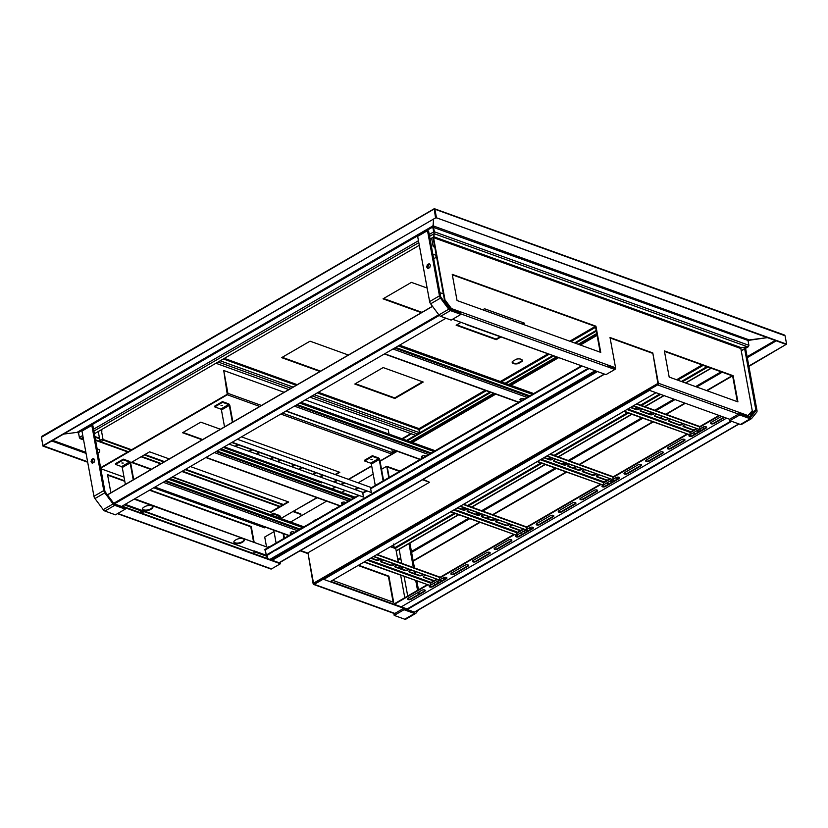 <?xml version="1.0" encoding="UTF-8"?>
<svg xmlns="http://www.w3.org/2000/svg" width="828" height="828" viewBox="0 0 828 828"><rect width="100%" height="100%" fill="white"/><g stroke="black" fill="none" stroke-linecap="round" stroke-linejoin="round"><path stroke-width="1.24" d="M747.498 416.432L749.63 417.115L753.521 412.323L753.904 412.841L750.22 417.395M753.521 412.323L748.74 415.097M731 421.09L407.148 608.963L330.693 581.38M731.673 421.328L407.252 609.532M652.795 352.935L658.353 383.219A1.304 0.911 109.8 0 1 657.618 384.906L648.728 390.071L648.624 389.502L657.887 383.488L652.795 352.935L610.019 337.503L615.577 367.787A1.304 0.911 -70.2 0 1 614.842 369.474L460.875 313.916M452.543 319.277L605.951 374.629L614.842 369.474M429.225 234.479L433.551 231.964L433.054 225.837L434.462 231.85L748.905 345.307L747.736 346.839L741.205 347.667L433.924 236.798L434.162 233.703L433.561 237.646L444.978 299.871L451.457 308.565L451.602 310.572M615.577 367.787L451.457 308.565L451.498 310.003M450.981 308.834L444.501 300.14L433.085 237.915A1.304 0.911 -70.2 0 1 433.106 237.274M652.329 353.214L610.112 337.979M737.355 401.673L732.645 375.964L664.46 351.362M600.186 352.179L595.467 326.47L452.336 274.824M433.561 237.646L740.832 348.516L752.259 410.74L746.67 417.033M737.924 401.88L733.111 375.695L664.377 350.886L669.179 377.071L737.924 401.88M600.745 352.386L595.943 326.201L452.243 274.347L457.046 300.533L600.745 352.386M741.795 424.195A3.26 1.791 -120.1 0 1 741.505 424.443A3.26 1.791 -120.1 0 1 740.398 424.474L729.882 420.686L729.623 419.258L648.728 390.071M79.498 437.764L78.443 433.003L76.994 432.392L78.484 432.568L432.661 227.11L433.986 232.13L432.951 225.257L433.096 227.265L748.015 340.453L767.349 337.627L749.257 339.925L747.984 340.888L749.257 339.925L433.054 225.837L433.551 219.492L433.572 226.996M748.905 345.307L748.015 340.453M783.474 334.998L785.058 335.754L786.6 344.127L436.47 217.795L434.928 209.412L434.214 208.977L435.559 217.909L42.973 445.65L41.431 437.277L42.57 436.17M785.058 335.754L434.214 208.977L41.431 437.277M434.317 209.556L435.994 218.074L434.928 209.412M748.833 366.038L786.124 344.407L436.47 217.795M748.905 366.411L786.6 344.127M433.986 232.13L434.058 233.134M740.832 348.516L741.205 347.667L747.736 346.839L748.874 345.742L747.736 346.839L434.162 233.703L429.566 236.363M648.686 389.833L323.179 578.658M400.493 568.525L402.46 567.387M413.224 561.146L479.94 522.437M487.071 518.307L489.389 516.962M493.053 514.83L566.518 472.208M573.638 468.079L575.967 466.733M579.631 464.601L653.095 421.99M660.216 417.861L662.545 416.515M666.209 414.383L685.346 403.277M706.998 390.723L732.511 375.922M400.048 568.37L402.367 567.025M413.151 560.773L479.505 522.282M486.626 518.142L488.944 516.796M492.619 514.674L566.083 472.053M573.204 467.923L575.522 466.578M579.196 464.446L652.661 421.835M659.781 417.695L662.1 416.349M665.774 414.228L684.911 403.122M706.553 390.568L732.076 375.757M395.556 548.177L455.276 513.536M462.407 509.406L464.725 508.061M468.389 505.929L541.854 463.318M548.974 459.178L551.303 457.832M554.967 455.7L628.431 413.089M635.552 408.96L637.87 407.614M641.545 405.482L660.682 394.376M682.334 381.822L707.847 367.021M394.977 547.888L454.603 513.298M461.734 509.158L464.053 507.812M467.716 505.691L541.181 463.069M548.312 458.94L550.63 457.594M554.294 455.462L627.759 412.851M634.879 408.711L637.208 407.366M640.872 405.244L660.009 394.138M681.661 381.584L707.174 366.783M221.035 405.472L222.39 405.523L221.035 405.472M232.875 422.032L229.863 405.616A1.635 0.9 -120.1 0 0 228.497 403.795L222.463 401.621L214.597 406.186L214.731 406.9L222.597 402.336L222.463 401.621M222.597 402.336L228.631 404.509L229.315 405.42L232.409 422.301M224.533 426.865L221.438 409.984L220.755 409.073L214.731 406.9M446.137 302.324L445.174 302.893M445.495 303.327L446.468 302.769M575.563 363.668L465.574 324.307M342.14 484.214L343.993 483.552L342.14 484.214M343.817 483.345L341.943 483.687M334.874 481.585L336.727 480.933L334.874 481.585M336.551 480.716L334.678 481.068M320.933 476.555L322.785 475.903L320.933 476.555M322.609 475.696L320.736 476.038M313.667 473.937L315.52 473.285L313.667 473.937M315.344 473.067L313.47 473.409M299.726 468.907L301.589 468.255L299.726 468.907M301.402 468.037L299.529 468.379M292.46 466.288L294.313 465.626L292.46 466.288M294.137 465.419L292.263 465.76M278.519 461.258L280.381 460.606L278.519 461.258M280.195 460.389L278.332 460.73M271.253 458.629L273.105 457.977L271.253 458.629M272.929 457.77L271.056 458.112M257.311 453.599L259.174 452.947L257.311 453.599M258.988 452.74L257.125 453.082M250.046 450.981L251.898 450.328L250.046 450.981M251.722 450.111L249.849 450.453M236.104 445.95L237.967 445.298L236.104 445.95M237.781 445.081L235.918 445.433M356.071 489.234L357.934 488.582L356.071 489.234M357.758 488.375L355.885 488.717M224.284 446.841L363.471 497.059L362.602 492.298L229.014 444.098M231.768 442.504L371.348 492.494L232.161 442.276M363.471 497.059L223.891 447.068M371.513 487.661L237.357 439.254M371.348 492.494L370.468 487.733L371.037 487.94M744.62 348.65L755.881 410.026A1.635 0.9 -120.1 0 1 755.747 410.926L750.675 417.198A1.635 0.9 -120.1 0 1 750.53 417.322A1.635 0.9 -120.1 0 1 749.971 417.343L739.456 413.545L739.715 414.973L750.23 418.771A3.26 1.791 -120.1 0 0 751.348 418.74A3.26 1.791 -120.1 0 0 751.627 418.492L756.709 412.209A3.26 1.791 -120.1 0 0 756.978 410.429L745.583 348.329M729.882 420.686L739.715 414.973M729.623 419.258L739.456 413.545M746.38 378.748L746.608 379.98M450.018 309.092L451.953 309.796M445.971 318.242L121.54 506.446M432.454 306.256L107.402 494.813M432.537 306.36L107.485 494.927M117.462 513.66L270.849 569.002A1.304 0.911 -70.2 0 0 271.501 568.919L280.402 563.764L280.299 563.185L122.109 506.115M313.605 583.492L314.174 583.781L323.075 578.627L323.179 579.196L314.288 584.361A1.304 0.911 109.8 0 1 313.129 583.761L308.026 553.218L300.564 550.506L307.54 553.032L429.535 482.258L423.129 479.412M323.179 579.196L411.93 611.219M390.94 546.428L395.287 548.001A1.304 0.911 109.8 0 1 395.784 548.674L398.247 562.077M398.93 565.783L399.355 568.122M400.669 575.294L404.788 597.733M93.098 462.811L92.643 460.306M110.88 492.795L107.547 474.641L124.717 480.83M149.971 489.948L251.246 526.494L254.072 541.874M358.565 565.213L388.881 576.153L393.683 602.339L332.577 580.283M300.088 550.786L307.571 553.477M92.56 462.697L92.332 461.475M149.506 490.217L250.77 526.763L253.513 541.667M107.64 475.117L124.8 481.306M358.089 565.483L388.404 576.423L393.124 602.132M116.862 504.759L280.402 563.764M78.546 432.94L76.994 432.392L63.621 434.089L76.994 432.392L78.401 432.899M41.431 437.236L42.942 446.085L87.685 462.231M435.559 217.909L43.408 445.816L87.602 461.755M83.121 437.339L80.927 438.612L79.343 437.857L80.927 438.612L83.297 438.312L80.927 438.612L79.374 437.432L82.779 435.456M401.259 606.841L726.539 418.14M749.682 417.064L747.736 416.225M719.035 415.439L699.308 426.875M696.224 428.666L689.869 432.351M686.785 434.141L612.73 477.104M609.646 478.884L603.291 482.579M600.207 484.37L526.153 527.322M523.068 529.113L516.713 532.797M513.629 534.588L439.575 577.551M436.491 579.331L430.136 583.026M427.051 584.816L393.755 604.13M723.972 417.219L714.109 422.932A2.173 0.994 -10.4 0 1 710.61 423.025M706.501 427.062A2.173 0.994 -10.4 0 1 705.839 427.734L692.467 435.497A2.173 0.994 -10.4 0 1 688.968 435.58M684.86 439.616A2.173 0.994 -10.4 0 1 684.197 440.289L670.815 448.051A2.173 0.994 -10.4 0 1 667.327 448.145M663.218 452.171A2.173 0.994 -10.4 0 1 662.555 452.844L649.173 460.606A2.173 0.994 -10.4 0 1 645.685 460.699M641.565 464.725A2.173 0.994 -10.4 0 1 640.913 465.398L627.531 473.161A2.173 0.994 -10.4 0 1 624.033 473.254M511.714 540.053A2.173 0.994 -10.4 0 1 511.062 540.725L497.68 548.488A2.173 0.994 -10.4 0 1 494.181 548.581M490.072 552.607A2.173 0.994 -10.4 0 1 489.41 553.28L476.038 561.042A2.173 0.994 -10.4 0 1 472.54 561.136M533.222 527.581A2.173 0.994 -10.4 0 1 532.559 528.254L519.177 536.016A2.173 0.994 -10.4 0 1 515.689 536.109M425.137 590.281A2.173 0.994 -10.4 0 1 424.485 590.954L411.102 598.716A2.173 0.994 -10.4 0 1 407.604 598.799M446.778 577.727A2.173 0.994 -10.4 0 1 446.126 578.399L432.744 586.152A2.173 0.994 -10.4 0 1 429.246 586.245M468.431 565.172A2.173 0.994 -10.4 0 1 467.768 565.835L454.386 573.597A2.173 0.994 -10.4 0 1 450.898 573.69M597.474 490.311A2.173 0.994 -10.4 0 1 596.812 490.983L583.429 498.746A2.173 0.994 -10.4 0 1 579.931 498.829M575.822 502.865A2.173 0.994 -10.4 0 1 575.17 503.538L561.788 511.3A2.173 0.994 -10.4 0 1 558.289 511.393M553.746 515.678A2.173 0.994 -10.4 0 1 553.083 516.341L539.711 524.103A2.173 0.994 -10.4 0 1 536.213 524.196M619.489 477.539A2.173 0.994 -10.4 0 1 618.826 478.211L605.454 485.974A2.173 0.994 -10.4 0 1 601.956 486.057M394.314 604.336L427.61 585.013M430.218 583.502L437.06 579.538M439.668 578.027L514.188 534.795M516.796 533.273L523.627 529.309M526.246 527.798L600.766 484.566M603.374 483.055L610.205 479.091M612.823 477.58L687.343 434.348M689.952 432.827L696.783 428.863M699.401 427.351L719.594 415.635M721.602 416.36L711.273 422.352A2.173 0.994 169.6 0 0 710.59 423.274A2.173 0.994 169.6 0 0 711.956 423.936A2.173 0.994 169.6 0 0 714.191 423.408L724.531 417.415M689.372 435.083A2.173 0.994 169.6 0 0 688.948 435.839A2.173 0.994 169.6 0 0 690.314 436.491A2.173 0.994 169.6 0 0 692.55 435.973L705.932 428.211A2.173 0.994 169.6 0 0 706.605 427.289A2.173 0.994 169.6 0 0 705.249 426.627A2.173 0.994 169.6 0 0 703.003 427.155L699.712 429.059M698.801 429.597L690.262 434.545M681.361 439.709L667.979 447.472A2.173 0.994 169.6 0 0 667.306 448.393A2.173 0.994 169.6 0 0 668.672 449.045A2.173 0.994 169.6 0 0 670.908 448.528L684.29 440.765A2.173 0.994 169.6 0 0 684.963 439.844A2.173 0.994 169.6 0 0 683.597 439.182A2.173 0.994 169.6 0 0 681.361 439.709M659.719 452.264L646.337 460.026A2.173 0.994 169.6 0 0 645.664 460.948A2.173 0.994 169.6 0 0 647.02 461.6A2.173 0.994 169.6 0 0 649.266 461.082L662.638 453.32A2.173 0.994 169.6 0 0 663.321 452.399A2.173 0.994 169.6 0 0 661.955 451.736A2.173 0.994 169.6 0 0 659.719 452.264M638.077 464.818L624.695 472.581A2.173 0.994 169.6 0 0 624.012 473.502A2.173 0.994 169.6 0 0 625.378 474.165A2.173 0.994 169.6 0 0 627.614 473.637L640.996 465.874A2.173 0.994 169.6 0 0 641.679 464.953A2.173 0.994 169.6 0 0 640.313 464.291A2.173 0.994 169.6 0 0 638.077 464.818M508.216 540.146L494.844 547.908A2.173 0.994 169.6 0 0 494.161 548.829A2.173 0.994 169.6 0 0 495.527 549.492A2.173 0.994 169.6 0 0 497.763 548.964L511.145 541.201A2.173 0.994 169.6 0 0 511.828 540.28A2.173 0.994 169.6 0 0 510.462 539.618A2.173 0.994 169.6 0 0 508.216 540.146M486.574 552.7L473.192 560.463A2.173 0.994 169.6 0 0 472.519 561.384A2.173 0.994 169.6 0 0 473.885 562.046A2.173 0.994 169.6 0 0 476.121 561.519L489.503 553.756A2.173 0.994 169.6 0 0 490.176 552.835A2.173 0.994 169.6 0 0 488.81 552.183A2.173 0.994 169.6 0 0 486.574 552.7M516.206 535.519A2.173 0.994 169.6 0 0 515.668 536.358A2.173 0.994 169.6 0 0 517.034 537.02A2.173 0.994 169.6 0 0 519.27 536.492L532.652 528.73A2.173 0.994 169.6 0 0 533.325 527.809A2.173 0.994 169.6 0 0 531.959 527.146A2.173 0.994 169.6 0 0 529.723 527.674L526.556 529.506M525.645 530.044L517.117 534.991M421.638 590.374L408.266 598.137A2.173 0.994 169.6 0 0 407.583 599.058A2.173 0.994 169.6 0 0 408.949 599.71A2.173 0.994 169.6 0 0 411.185 599.193L424.567 591.43A2.173 0.994 169.6 0 0 425.25 590.509A2.173 0.994 169.6 0 0 423.884 589.846A2.173 0.994 169.6 0 0 421.638 590.374M429.649 585.748A2.173 0.994 169.6 0 0 429.225 586.493A2.173 0.994 169.6 0 0 430.591 587.155A2.173 0.994 169.6 0 0 432.837 586.628L446.209 578.875A2.173 0.994 169.6 0 0 446.892 577.954A2.173 0.994 169.6 0 0 445.526 577.292A2.173 0.994 169.6 0 0 443.29 577.82L439.978 579.735M439.068 580.262L430.539 585.21M464.932 565.255L451.55 573.017A2.173 0.994 169.6 0 0 450.877 573.939A2.173 0.994 169.6 0 0 452.243 574.601A2.173 0.994 169.6 0 0 454.479 574.073L467.861 566.311A2.173 0.994 169.6 0 0 468.534 565.389A2.173 0.994 169.6 0 0 467.168 564.737A2.173 0.994 169.6 0 0 464.932 565.255M593.976 490.404L580.594 498.166A2.173 0.994 169.6 0 0 579.921 499.087A2.173 0.994 169.6 0 0 581.277 499.739A2.173 0.994 169.6 0 0 583.523 499.222L596.895 491.459A2.173 0.994 169.6 0 0 597.578 490.538A2.173 0.994 169.6 0 0 596.212 489.876A2.173 0.994 169.6 0 0 593.976 490.404M572.334 502.958L558.952 510.721A2.173 0.994 169.6 0 0 558.269 511.642A2.173 0.994 169.6 0 0 559.635 512.294A2.173 0.994 169.6 0 0 561.87 511.776L575.253 504.014A2.173 0.994 169.6 0 0 575.936 503.093A2.173 0.994 169.6 0 0 574.57 502.43A2.173 0.994 169.6 0 0 572.334 502.958M550.247 515.761L536.865 523.524A2.173 0.994 169.6 0 0 536.192 524.445A2.173 0.994 169.6 0 0 537.558 525.107A2.173 0.994 169.6 0 0 539.794 524.579L553.176 516.817A2.173 0.994 169.6 0 0 553.849 515.896A2.173 0.994 169.6 0 0 552.483 515.244A2.173 0.994 169.6 0 0 550.247 515.761M602.774 485.291L602.608 485.394A2.173 0.994 169.6 0 0 601.935 486.315A2.173 0.994 169.6 0 0 603.301 486.967A2.173 0.994 169.6 0 0 605.537 486.45L618.92 478.687A2.173 0.994 169.6 0 0 619.592 477.766A2.173 0.994 169.6 0 0 618.226 477.104A2.173 0.994 169.6 0 0 615.991 477.632L613.134 479.288M612.223 479.816L603.684 484.763M370.944 459.561L372.3 459.612L370.944 459.561M385.993 493.602L385.796 492.577M383.612 480.644L379.773 459.716A1.635 0.9 -120.1 0 0 378.406 457.884L372.372 455.71L364.506 460.275L364.641 460.989L372.507 456.425L372.372 455.71M372.507 456.425L378.541 458.598L379.224 459.509L383.147 480.913M385.341 492.836L385.848 493.695M385.465 493.55L368.139 503.962M367.756 503.828L367.632 503.113M375.281 485.477L371.348 464.084L370.665 463.162L364.641 460.989M449.811 307.271L448.848 307.819M449.055 308.109L450.028 307.55M450.815 308.606L450.97 309.444M265.736 552.183A1.635 0.745 169.6 0 0 265.415 552.742A1.635 0.745 169.6 0 0 265.912 553.156M265.374 550.185L264.329 549.813L268.272 547.536L134.136 499.139M268.272 547.536L134.705 498.808M275.869 549.875L266.978 555.505L267.071 558.424M152.787 506.695A4.896 2.236 -10.4 0 1 151.245 508.475L150.458 508.93A4.896 2.236 -10.4 0 1 145.718 510.12A4.896 2.236 -10.4 0 1 142.447 508.909M233.858 541.895A4.896 2.236 169.6 0 0 237.129 543.096A4.896 2.236 169.6 0 0 241.869 541.916L242.656 541.46A4.896 2.236 169.6 0 0 244.198 539.68M140.977 512.253L140.863 511.683L144.662 511.197L144.765 511.776L140.263 512.667M144.765 511.776L254.092 551.22L253.958 553.021L253.244 553.435M150.561 509.499L151.348 509.044A4.896 2.236 169.6 0 0 152.88 506.974A4.896 2.236 169.6 0 0 149.806 505.494A4.896 2.236 169.6 0 0 144.776 506.674L143.979 507.129A4.896 2.236 169.6 0 0 142.457 509.199A4.896 2.236 169.6 0 0 145.531 510.679A4.896 2.236 169.6 0 0 150.561 509.499L150.458 508.93M241.973 542.485L242.759 542.029A4.896 2.236 169.6 0 0 244.291 539.96A4.896 2.236 169.6 0 0 241.217 538.479A4.896 2.236 169.6 0 0 236.177 539.659L235.39 540.115A4.896 2.236 169.6 0 0 233.869 542.185A4.896 2.236 169.6 0 0 236.943 543.665A4.896 2.236 169.6 0 0 241.973 542.485L241.869 541.916M140.863 511.683L139.59 512.418M254.092 551.22L144.662 511.197M440.558 296.258A1.635 0.9 59.9 0 0 441.065 297.376L449.335 308.471A1.635 0.9 59.9 0 0 450.184 309.175L460.699 312.963L460.958 314.392L451.125 320.105L440.61 316.306A3.26 1.791 59.9 0 1 438.902 314.909L430.632 303.814A3.26 1.791 59.9 0 1 429.628 301.568L417.654 236.363L427.496 230.65L428.594 231.053L440.558 296.258M427.496 230.65L439.461 295.855A3.26 1.791 59.9 0 0 440.475 298.111L448.745 309.206A3.26 1.791 59.9 0 0 450.442 310.603L460.958 314.392M429.753 264.37L428.459 265.032L427.817 267.454L428.459 268.251M429.753 267.579L430.394 265.157L429.204 263.687L427.362 264.639L426.72 267.061L427.921 268.531L429.753 267.579M427.817 267.454L426.72 267.061M428.459 265.032L427.362 264.639M314.919 520.491A4.896 3.426 109.8 0 1 315.851 519.953M313.501 521.319A4.896 3.426 109.8 0 1 316.524 519.56M332.432 510.338A4.896 3.426 109.8 0 1 333.363 509.8M331.014 511.155A4.896 3.426 109.8 0 1 334.036 509.406M400.079 471.091L386.717 466.278L388.798 477.632M386.717 466.278L381.522 469.29M373.19 474.123L358.151 482.848M344.686 490.652L341.767 492.349M326.615 501.137L290.607 522.033M274.027 531.648L264.722 537.041L266.43 546.335M389.17 477.414L387.256 467.002L399.51 471.422M422.559 479.743L429.535 482.258M683.017 425.954A2.173 0.994 169.6 0 0 683.473 426.244L692.984 429.68A2.173 0.994 169.6 0 0 694.257 429.804M685.429 424.764A2.173 0.994 169.6 0 0 682.996 426.203A2.173 0.994 169.6 0 0 683.566 426.72L693.067 430.156A2.173 0.994 169.6 0 0 693.481 430.26M682.531 423.719A2.173 0.994 -10.4 0 1 681.227 424.899A2.173 0.994 -10.4 0 1 678.805 425.012L669.303 421.576A2.173 0.994 -10.4 0 1 668.734 421.059A2.173 0.994 -10.4 0 1 671.166 419.62M682.324 423.646A2.173 0.994 -10.4 0 1 678.722 424.536L669.21 421.1A2.173 0.994 -10.4 0 1 668.755 420.81M668.268 418.575A2.173 0.994 -10.4 0 1 666.975 419.755A2.173 0.994 -10.4 0 1 664.553 419.858L655.041 416.432A2.173 0.994 -10.4 0 1 654.472 415.915A2.173 0.994 -10.4 0 1 656.904 414.476M668.072 418.502A2.173 0.994 -10.4 0 1 664.46 419.382L654.958 415.956A2.173 0.994 -10.4 0 1 654.493 415.666M654.006 413.431A2.173 0.994 -10.4 0 1 652.712 414.611A2.173 0.994 -10.4 0 1 650.29 414.714L640.779 411.288A2.173 0.994 -10.4 0 1 640.22 410.771A2.173 0.994 -10.4 0 1 642.652 409.332M653.809 413.358A2.173 0.994 -10.4 0 1 650.197 414.238L640.696 410.812A2.173 0.994 -10.4 0 1 640.241 410.522M624.157 411.547L690.366 435.062L624.084 411.174M699.877 426.544L698.739 426.13A1.087 0.766 109.8 0 1 699.287 426.731L636.39 404.043M633.524 405.71L699.805 429.587L699.287 426.731M699.805 429.587L633.596 406.072M627.821 409.011L690.148 431.502L689.838 432.206L626.951 409.518M690.366 435.062L689.838 432.206M697.279 431.098A2.173 0.994 169.6 0 0 697.735 431.388L698.842 431.792M639.547 408.214A2.173 0.994 -10.4 0 1 635.945 409.094L630.843 407.262M695.416 433.779L693.057 432.92M690.48 431.999L689.9 431.792M701.523 430.239L700.974 430.042A2.173 0.994 169.6 0 0 698.521 430.156A2.173 0.994 169.6 0 0 697.259 431.347A2.173 0.994 169.6 0 0 697.818 431.864L698.366 432.071M704.473 428.531L702.103 427.672M639.744 408.287A2.173 0.994 -10.4 0 1 638.45 409.467A2.173 0.994 -10.4 0 1 636.028 409.57L630.377 407.531M704.814 428.324L702.454 427.476M607.783 365.572L614.655 368.056A1.304 0.714 59.9 0 0 615.1 368.046M596.781 371.327L271.501 560.018M597.454 371.565L272.174 560.266M286.819 551.137L286.633 550.102M284.439 538.169L283.631 533.76M280.827 518.504L280.599 517.241A1.635 0.9 -120.1 0 0 279.243 515.42L273.209 513.236L270.539 514.788M271.377 515.088L273.333 513.95L279.367 516.134L280.278 518.307M283.083 533.563L283.973 538.438M286.167 550.372L286.674 551.22M273.333 513.95L273.209 513.236M286.302 551.086L271.129 559.883M276.107 543.013L273.757 530.199M269.152 547.039L268.168 546.977M268.582 547.37L268.479 546.801M270.29 559.583L595.57 370.882M267.092 555.433L267.682 558.641M358.721 495.713L265.312 549.895L266.264 555.039L588.253 368.243M595.125 370.727L269.845 559.417M265.312 549.895A1.201 0.652 -120.1 0 1 265.519 549.15L358.048 495.475M588.687 368.408L266.264 555.039M91.815 425.385L103.779 490.59L93.947 496.293L81.972 431.088L91.815 425.385L92.912 425.778L104.877 490.983A1.635 0.9 59.9 0 0 105.384 492.111L113.653 503.207A1.635 0.9 59.9 0 0 113.726 503.31L438.778 314.743M103.779 490.59A3.26 1.791 59.9 0 0 104.794 492.846L113.053 503.931A3.26 1.791 59.9 0 0 114.761 505.328L125.276 509.127L115.444 514.83L104.928 511.042A3.26 1.791 59.9 0 1 103.221 509.644L94.951 498.549A3.26 1.791 59.9 0 1 93.947 496.293M114.502 503.9L125.018 507.699L125.276 509.127M94.071 459.095L92.777 459.768L92.136 462.19L92.777 462.976M94.071 462.314L94.713 459.892L93.523 458.422L91.68 459.374L91.039 461.796L92.239 463.266L94.071 462.314M92.136 462.19L91.039 461.796M92.777 459.768L91.68 459.374M393.269 545.083L393.693 547.422M393.424 544.006L394.283 547.639M394.697 547.784L454.334 513.194M461.455 509.065L463.773 507.719M467.447 505.587L540.912 462.976M548.032 458.836L550.351 457.491M554.025 455.369L627.489 412.748M634.61 408.618L636.929 407.272M640.603 405.14L659.74 394.035M681.382 381.48L706.905 366.68M596.439 476.172A2.173 0.994 169.6 0 0 596.895 476.473L606.406 479.898A2.173 0.994 169.6 0 0 607.68 480.033M598.851 474.993A2.173 0.994 169.6 0 0 596.419 476.431A2.173 0.994 169.6 0 0 596.988 476.949L606.489 480.375A2.173 0.994 169.6 0 0 606.903 480.478M595.953 473.947A2.173 0.994 -10.4 0 1 594.649 475.127A2.173 0.994 -10.4 0 1 592.227 475.231L582.726 471.805A2.173 0.994 -10.4 0 1 582.156 471.277A2.173 0.994 -10.4 0 1 584.589 469.849M595.756 473.875A2.173 0.994 -10.4 0 1 592.144 474.754L582.633 471.329A2.173 0.994 -10.4 0 1 582.177 471.029M581.691 468.803A2.173 0.994 -10.4 0 1 580.397 469.973A2.173 0.994 -10.4 0 1 577.975 470.087L568.463 466.661A2.173 0.994 -10.4 0 1 567.894 466.133A2.173 0.994 -10.4 0 1 570.326 464.705M581.494 468.731A2.173 0.994 -10.4 0 1 577.882 469.611L568.381 466.185A2.173 0.994 -10.4 0 1 567.915 465.885M567.428 463.659A2.173 0.994 -10.4 0 1 566.135 464.829A2.173 0.994 -10.4 0 1 563.713 464.943L554.201 461.506A2.173 0.994 -10.4 0 1 553.642 460.989A2.173 0.994 -10.4 0 1 556.074 459.561M567.232 463.587A2.173 0.994 -10.4 0 1 563.62 464.467L554.118 461.03A2.173 0.994 -10.4 0 1 553.663 460.741M537.579 461.776L603.788 485.291L537.507 461.403M613.3 476.773L612.161 476.359A1.087 0.766 109.8 0 1 612.71 476.959L549.813 454.261M546.946 455.928L613.227 479.816L612.71 476.959M613.227 479.816L547.018 456.29M541.243 459.24L603.571 481.73L603.26 482.434L540.374 459.737M603.788 485.291L603.26 482.434M610.702 481.327A2.173 0.994 169.6 0 0 611.157 481.617L612.265 482.02M552.969 458.443A2.173 0.994 -10.4 0 1 549.368 459.323L544.265 457.48M608.839 483.997L606.479 483.148M603.902 482.217L603.322 482.01M614.945 480.468L614.397 480.261A2.173 0.994 169.6 0 0 611.954 480.385A2.173 0.994 169.6 0 0 610.681 481.575A2.173 0.994 169.6 0 0 611.24 482.093L611.788 482.289M617.895 478.75L615.525 477.901M553.166 458.515A2.173 0.994 -10.4 0 1 551.872 459.685A2.173 0.994 -10.4 0 1 549.45 459.799L543.799 457.76M618.237 478.553L615.877 477.694M169.336 478.719L303.493 527.125M169.802 478.439L303.959 526.846M294.613 532.269L293.505 531.866A1.904 0.869 169.6 0 0 291.363 531.969A1.904 0.869 169.6 0 0 290.245 533.015A1.904 0.869 169.6 0 0 290.742 533.47L291.86 533.874M290.276 532.766A1.904 0.869 169.6 0 0 290.659 532.994L292.336 533.594M509.862 526.401A2.173 0.994 169.6 0 0 510.317 526.691L519.829 530.127A2.173 0.994 169.6 0 0 521.112 530.251M512.273 525.221A2.173 0.994 169.6 0 0 509.841 526.649A2.173 0.994 169.6 0 0 510.41 527.167L519.912 530.603A2.173 0.994 169.6 0 0 520.326 530.707M509.375 524.165A2.173 0.994 -10.4 0 1 508.081 525.345A2.173 0.994 -10.4 0 1 505.66 525.459L496.148 522.023A2.173 0.994 -10.4 0 1 495.579 521.505A2.173 0.994 -10.4 0 1 498.011 520.067M509.179 524.093A2.173 0.994 -10.4 0 1 505.566 524.983L496.065 521.547A2.173 0.994 -10.4 0 1 495.599 521.257M495.113 519.021A2.173 0.994 -10.4 0 1 493.819 520.201A2.173 0.994 -10.4 0 1 491.397 520.305L481.886 516.879A2.173 0.994 -10.4 0 1 481.316 516.361A2.173 0.994 -10.4 0 1 483.759 514.923M494.916 518.949A2.173 0.994 -10.4 0 1 491.304 519.829L481.803 516.403A2.173 0.994 -10.4 0 1 481.337 516.113M480.851 513.877A2.173 0.994 -10.4 0 1 479.557 515.057A2.173 0.994 -10.4 0 1 477.135 515.161L467.634 511.735A2.173 0.994 -10.4 0 1 467.064 511.218A2.173 0.994 -10.4 0 1 469.497 509.779M480.654 513.805A2.173 0.994 -10.4 0 1 477.052 514.685L467.541 511.259A2.173 0.994 -10.4 0 1 467.085 510.969M451.001 511.994L517.21 535.509L450.929 511.621M526.722 526.991L525.583 526.577A1.087 0.766 109.8 0 1 526.132 527.177L463.245 504.49M460.368 506.156L526.649 530.034L526.132 527.177M526.649 530.034L460.451 506.519M454.665 509.458L516.993 531.949L516.682 532.652L453.796 509.965M517.21 535.509L516.682 532.652M524.124 531.545A2.173 0.994 169.6 0 0 524.579 531.835L525.687 532.238M466.392 508.661A2.173 0.994 -10.4 0 1 462.79 509.541L457.687 507.709M522.261 534.226L519.901 533.377M517.324 532.445L516.744 532.238M528.367 530.686L527.819 530.489A2.173 0.994 169.6 0 0 525.376 530.603A2.173 0.994 169.6 0 0 524.103 531.793A2.173 0.994 169.6 0 0 524.673 532.311L525.221 532.518M531.317 528.978L528.947 528.119M466.599 508.734A2.173 0.994 -10.4 0 1 465.295 509.913A2.173 0.994 -10.4 0 1 462.873 510.017L457.222 507.978M531.659 528.771L529.299 527.922M406.579 440.403L415.449 435.259M100.612 467.737L227.234 394.283L223.736 370.499L284.139 392.296M183.019 432.454L202.684 439.544M223.757 447.151L321.647 482.341M335.112 474.527L339.263 472.126M131.859 462.127L151.524 469.217M172.597 476.824L270.352 512.097L288.103 501.799M270.352 512.097L172.12 477.104M151.048 469.497L131.393 462.407L149.609 451.829L169.274 458.929M190.347 466.526L288.661 502.006L270.435 512.573M322.206 482.538L321.595 482.9L223.281 447.42M202.208 439.823L182.543 432.723L200.769 422.156L220.424 429.246M241.497 436.853L339.822 472.322L335.671 474.734M265.726 527.301L264.743 527.871L153.687 487.795M124.024 477.094L100.788 468.71M305.211 399.893L388.27 429.867L389.046 434.079M391.851 449.335L392.472 452.719L282.524 413.058M280.796 414.062L391.851 454.127A1.087 0.766 -70.2 0 0 392.472 452.719M391.851 454.127L380 460.999M371.668 465.843L348.412 479.329M334.957 487.143L332.028 488.841M316.886 497.618L280.868 518.514M100.695 468.213L227.317 394.759L259.723 406.455M261.451 405.451L227.928 393.352A1.087 0.766 109.8 0 1 227.317 394.759M227.928 393.352L223.736 370.499M423.284 576.619A2.173 0.994 169.6 0 0 423.739 576.919L433.251 580.345A2.173 0.994 169.6 0 0 434.534 580.48M425.695 575.439A2.173 0.994 169.6 0 0 423.263 576.878A2.173 0.994 169.6 0 0 423.832 577.395L433.334 580.821A2.173 0.994 169.6 0 0 433.758 580.925M422.797 574.394A2.173 0.994 -10.4 0 1 421.504 575.574A2.173 0.994 -10.4 0 1 419.082 575.677L409.57 572.251A2.173 0.994 -10.4 0 1 409.001 571.724A2.173 0.994 -10.4 0 1 411.433 570.295M422.601 574.321A2.173 0.994 -10.4 0 1 418.989 575.201L409.487 571.775A2.173 0.994 -10.4 0 1 409.022 571.475M408.535 569.25A2.173 0.994 -10.4 0 1 407.241 570.42A2.173 0.994 -10.4 0 1 404.82 570.533L395.308 567.108A2.173 0.994 -10.4 0 1 394.749 566.58A2.173 0.994 -10.4 0 1 397.181 565.151M408.339 569.178A2.173 0.994 -10.4 0 1 404.726 570.057L395.225 566.631A2.173 0.994 -10.4 0 1 394.77 566.331M394.273 564.106A2.173 0.994 -10.4 0 1 392.979 565.276A2.173 0.994 -10.4 0 1 390.557 565.389L381.056 561.953A2.173 0.994 -10.4 0 1 380.487 561.436A2.173 0.994 -10.4 0 1 382.919 560.007M394.076 564.034A2.173 0.994 -10.4 0 1 390.474 564.913L380.963 561.477A2.173 0.994 -10.4 0 1 380.507 561.187M364.423 562.222L430.632 585.738L364.361 561.85M440.144 577.22L439.006 576.805A1.087 0.766 109.8 0 1 439.554 577.406L376.668 554.708M373.79 556.375L440.072 580.262L439.554 577.406M440.072 580.262L373.873 556.737M368.087 559.687L430.415 582.177L430.105 582.881L367.218 560.194M430.632 585.738L430.105 582.881M437.546 581.774A2.173 0.994 169.6 0 0 438.002 582.063L439.109 582.467M379.814 558.89A2.173 0.994 -10.4 0 1 376.212 559.769L371.12 557.927M435.683 584.454L433.323 583.595M430.757 582.664L430.167 582.457M441.79 580.914L441.241 580.718A2.173 0.994 169.6 0 0 438.799 580.832A2.173 0.994 169.6 0 0 437.526 582.022A2.173 0.994 169.6 0 0 438.095 582.539L438.643 582.736M444.739 579.196L442.369 578.348M380.021 558.962A2.173 0.994 -10.4 0 1 378.717 560.132A2.173 0.994 -10.4 0 1 376.295 560.245L370.644 558.207M445.081 579L442.721 578.141M78.484 432.568L79.374 437.432M432.661 227.11L433.054 225.837L76.994 432.392M433.924 236.798L430.063 239.044M419.299 245.285L94.382 433.769M121.871 463.007L123.217 463.059L121.871 463.007M133.701 479.557L130.689 463.152A1.635 0.9 -120.1 0 0 129.334 461.331L123.3 459.147L115.423 463.711L115.558 464.425L123.424 459.861L123.3 459.147M123.424 459.861L129.458 462.045L130.141 462.955L133.236 479.826M125.37 484.39L122.265 467.52L121.592 466.609L115.558 464.425M408.939 543.375L413.369 567.532M414.052 571.237L414.476 573.576M415.791 580.749L417.55 590.323M417.954 592.517L418.326 594.525M409.901 543.064L414.466 567.936M415.149 571.63L415.573 573.97M416.888 581.152L418.482 589.784M418.875 591.979L419.247 593.986M406.113 618.93A3.26 1.791 -120.1 0 1 405.823 619.178A3.26 1.791 -120.1 0 1 404.716 619.209L394.2 615.411L404.033 609.708L414.549 613.496A3.26 1.791 -120.1 0 0 415.666 613.465A3.26 1.791 -120.1 0 0 415.946 613.227L418.668 609.863M414.29 612.068L403.774 608.28L393.931 613.983L394.2 615.411M403.774 608.28L404.033 609.708M399.096 549.088L401.715 563.33M402.387 567.035L402.822 569.364M404.136 576.547L407.718 596.036M408.111 598.23L408.287 599.161M294.82 510.421L295.12 511.859M301.175 515.896L300.316 513.733M313.698 583.719A1.304 0.714 59.9 0 1 313.522 583.191L307.944 552.793M655.973 392.679L330.134 581.701M407.438 440.713L490.828 392.348M505.97 383.561L553.456 356.019M575.45 343.258L596.326 331.148M406.765 440.475L490.155 392.11M505.297 383.323L552.783 355.771M574.777 343.009L596.222 330.579M220.496 449.035L354.653 497.442M220.962 448.766L355.119 497.173M345.773 502.596L344.655 502.192A1.904 0.869 169.6 0 0 342.523 502.296A1.904 0.869 169.6 0 0 341.405 503.331A1.904 0.869 169.6 0 0 341.902 503.786L343.02 504.19M341.436 503.082A1.904 0.869 169.6 0 0 341.819 503.31L343.496 503.921M421.504 456.642A1.904 0.869 169.6 0 0 421.876 456.87L423.553 457.47M425.83 456.145L424.723 455.752A1.904 0.869 169.6 0 0 422.58 455.845A1.904 0.869 169.6 0 0 421.473 456.89A1.904 0.869 169.6 0 0 421.969 457.346L423.077 457.749M301.03 402.325L435.186 450.722M434.71 451.001L300.554 402.594M520.025 399.489A1.904 0.869 169.6 0 0 520.408 399.717L522.075 400.317M524.362 398.992L523.244 398.599A1.904 0.869 169.6 0 0 521.112 398.692A1.904 0.869 169.6 0 0 519.994 399.738A1.904 0.869 169.6 0 0 520.491 400.193L521.609 400.597M399.551 345.162L533.708 393.569M533.232 393.849L399.075 345.442M97.155 448.89L99.132 449.604A1.635 1.139 109.8 0 1 98.025 452.678L97.839 452.605M432.837 254.155L435.393 255.076A1.635 1.139 109.8 0 1 434.286 258.15L433.51 257.87M434.462 245.419A1.635 0.745 169.6 0 0 433.158 246.413A1.635 0.745 169.6 0 0 434.731 246.879M101.782 430.736A2.039 0.931 169.6 0 0 101.803 430.488A2.039 0.931 169.6 0 0 101.006 429.929M100.871 439.792A1.635 0.745 169.6 0 0 99.94 440.672A1.635 0.745 169.6 0 0 101.678 441.107A1.635 0.745 169.6 0 0 103.148 440.082A1.635 0.745 169.6 0 0 100.871 439.792M98.273 431.512A1.635 0.745 169.6 0 0 98.284 431.626L99.94 440.672M131 450.111L103.148 440.061L101.492 431.036A1.635 0.745 169.6 0 0 99.888 430.57M101.596 431.585A2.039 0.931 169.6 0 0 101.896 430.964A2.039 0.931 169.6 0 0 100.281 430.343M320.581 371.151L282.224 357.313M422.559 381.78L394.749 397.916L355.357 383.695M421.949 312.342L383.602 298.504M444.564 300.212L443.591 300.771M500.143 336.779L496.127 339.107L456.725 324.886M523.938 322.982L522.137 324.017M522.313 360.19A5.196 2.38 -10.4 0 1 522.157 360.718L518.111 363.068A5.196 2.38 -10.4 0 1 512.17 362.053M320.012 371.482L281.655 357.644L310.034 341.177L348.381 355.026M383.157 367.57L423.232 382.029L394.863 398.485L354.788 384.026L383.157 367.57M421.39 312.673L383.033 298.836L411.402 282.379L427.144 288.051M439.896 292.657L443.363 293.909M444.884 300.657L443.922 301.216M482.734 309.807L484.535 308.761L524.61 323.22L522.81 324.265M500.816 337.027L496.231 339.677L456.156 325.218L461.082 322.361M512.325 361.515L516.372 359.166A5.196 2.38 -10.4 0 1 522.406 360.47A5.196 2.38 -10.4 0 1 522.261 361.298L518.214 363.637A5.196 2.38 -10.4 0 1 512.18 362.343A5.196 2.38 -10.4 0 1 512.325 361.515M496.231 339.677L496.127 339.107M394.863 398.485L394.749 397.916M522.261 361.298L522.157 360.718M518.214 363.637L518.111 363.068M317.3 392.886L418.896 429.535L419.082 428.635L420.013 432.609L489.959 392.037M418.896 429.535L419.475 432.682A1.304 0.911 109.8 0 1 419.486 433.096M505.101 383.25L552.586 355.709M574.58 342.947L596.191 330.413M415.646 435.331L309.9 397.171M288.827 389.574L215.922 363.264M414.342 612.368L739.062 423.998L414.911 612.006M738.804 423.905L414.3 612.151M658.353 383.219L748.274 415.666M738.514 414.093L657.618 384.906M775.163 340.453L747.125 356.713M721.105 371.803L695.592 386.604M673.94 399.168L654.803 410.264M651.139 412.396L648.821 413.741M641.69 417.871L568.236 460.492M564.561 462.624L562.243 463.97M555.112 468.099L481.658 510.71M477.984 512.842L475.665 514.188M468.534 518.318L411.444 551.448M400.68 557.689L397.75 559.386M748.057 340.618L749.257 339.925M397.926 560.328L400.845 558.631M411.609 552.39L469.652 518.721M476.773 514.592L479.091 513.246M482.765 511.114L556.23 468.503M563.35 464.363L565.669 463.018M569.343 460.896L642.807 418.275M649.928 414.145L652.247 412.799M655.921 410.667L675.058 399.562M696.7 387.007L722.223 372.207M747.291 357.655L776.271 340.846M396.177 550.786L458.422 514.674M471.536 507.067L545 464.446M558.113 456.839L631.578 414.228M644.691 406.62L663.828 395.515M685.48 382.96L710.993 368.16M741.226 350.617L747.736 346.839M229.315 405.42L221.438 409.984M220.755 409.073L228.631 404.509M740.398 424.474L750.23 418.771M748.895 414.9L755.747 410.926M750.137 413.358L755.881 410.026M439.306 315.396L113.467 504.418M314.288 584.361L394.884 613.434M395.784 548.674L390.402 546.739M300.906 514.447L292.874 511.549M279.574 506.746L181.818 471.474M160.746 463.866L141.081 456.777M127.781 451.974L95.582 440.361M117.804 513.463L271.501 568.919M317.186 497.731L294.592 510.545M85.874 452.326L52.764 440.382M51.729 440.982L86.06 453.382M80.927 438.612L83.525 439.554M379.224 459.509L371.348 464.084M370.665 463.162L378.541 458.598M446.851 303.286L445.888 303.855M450.215 307.809L449.252 308.368M266.668 556.209L254.061 551.665M142.633 511.456L124.303 504.842M125.163 504.335L144.31 511.249M254.02 550.837L266.978 555.505M242.656 541.46L242.759 542.029M151.348 509.044L151.245 508.475M450.442 310.603L440.61 316.306M439.461 295.855L429.628 301.568M440.475 298.111L430.632 303.814M448.745 309.206L438.902 314.909M604.326 374.049L279.046 562.74M280.05 517.045L278.798 517.769M277.411 517.272L279.367 516.134M582.208 366.069L370.665 488.779M366.587 491.149L362.799 493.343M589.081 368.543L275.931 550.206M114.761 505.328L104.928 511.042M104.794 492.846L94.951 498.549M113.053 503.931L103.221 509.644M702.092 364.941L676.579 379.741M393.776 544.855L450.939 511.683M457.76 507.73L460.389 506.208M463.752 504.252L537.517 461.465M544.338 457.501L546.966 455.98M550.33 454.034L624.095 411.237M630.915 407.283L633.544 405.761M636.908 403.805L656.045 392.71M677.687 380.145L703.21 365.345M154.95 487.061L289.769 535.706M298.039 530.914L163.209 482.269M300.046 529.123L165.89 480.716M164.948 481.265L299.105 529.672M168.488 479.205L302.644 527.612M283.393 504.531L185.638 469.259M164.565 461.651L144.91 454.562M131.6 449.759L103.034 439.451M99.484 438.167L94.878 436.511M410.823 433.593L401.953 438.736M94.992 437.122L99.598 438.778M144.3 454.914L163.965 462.003M185.037 469.611L282.793 504.883M402.605 438.975L411.475 433.831M93.543 429.204L418.461 240.72M418.802 242.614L93.885 431.098M130.141 462.955L122.265 467.52M121.592 466.609L129.458 462.045M404.716 619.209L414.549 613.496M332.328 488.944L335.257 487.247M348.712 479.443L371.72 466.092M380.052 461.258L397.243 451.291M412.385 442.504L495.775 394.128M510.917 385.351L558.403 357.799M580.397 345.038L597.091 335.35M313.522 583.191L657.877 383.436M649.535 390.361L323.696 579.383M596.926 334.409L579.289 344.645M557.285 357.396L509.8 384.948M494.658 393.735L411.278 442.1M396.136 450.887L392.482 453.009M392.348 452.088L395.08 450.504M410.222 441.717L493.602 393.352M508.744 384.565L556.23 357.023M578.223 344.262L596.76 333.508M206.11 457.387L340.929 506.032M349.199 501.24L214.369 452.595M351.207 499.439L217.05 451.032M216.108 451.581L350.265 499.988M219.648 449.532L353.804 497.938M429.256 454.789L294.437 406.144M286.167 410.936L420.997 459.581M431.264 452.999L297.107 404.592M296.165 405.14L430.322 453.547M299.705 403.081L433.862 451.488M527.778 397.637L392.958 348.992M384.689 353.784L519.518 402.429M529.785 395.846L395.639 347.439M394.687 347.988L528.844 396.395M398.237 345.928L532.394 394.335M485.156 390.298L419.082 428.635L318.335 392.275M297.262 384.678L224.357 358.369M595.291 326.408L569.778 341.208M547.784 353.97L500.298 381.522M223.322 358.969L296.227 385.279M419.434 429.473L486.264 390.702M501.406 381.915L548.892 354.374M570.885 341.612L595.611 327.267M220.196 360.78L293.112 387.09M314.185 394.687L419.475 432.682M417.84 434.048L312.104 395.898M291.032 388.291L218.126 361.991M784.406 335.009L434.586 208.791M396.219 551.003L458.681 514.768M471.794 507.16L545.259 464.539M558.372 456.932L631.836 414.321M644.95 406.714L664.087 395.608M685.739 383.053L711.252 368.253M741.267 350.844L748.44 346.684M741.505 424.443L751.348 418.74M313.636 584.444L394.542 613.631M79.995 438.602L83.587 439.896M300.812 513.909L293.412 511.238M280.102 506.436L182.346 471.163M161.274 463.566L141.619 456.466M128.309 451.674L95.489 439.823M445.557 303.41L446.52 302.851M636.835 403.785L698.863 426.161M604.585 374.142L279.315 562.833M362.695 492.784L365.924 490.911M370.561 488.209L581.535 365.821M550.258 454.003L612.285 476.39M154.66 487.226L288.817 535.633M463.68 504.231L525.708 526.608M377.102 554.45L439.13 576.837M434.027 208.842L41.866 436.335M405.823 619.178L415.666 613.465M392.389 452.305L395.339 450.598M410.481 441.81L493.861 393.445M509.003 384.658L556.488 357.116M578.493 344.355L596.802 333.736M205.82 457.553L339.977 505.96M420.044 459.509L285.888 411.102M518.566 402.356L384.409 353.949M431.636 238.122L433.158 246.413"/></g></svg>

